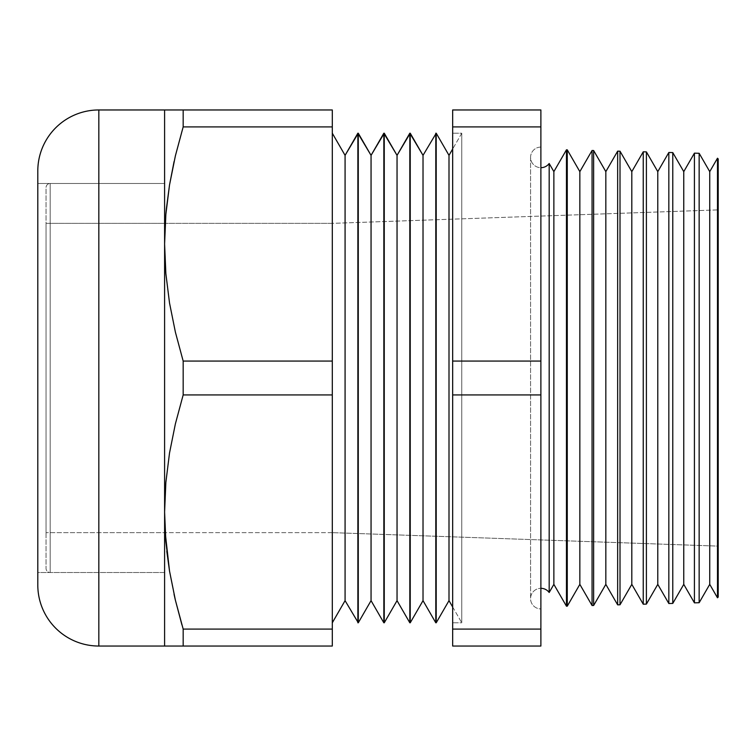 <?xml version="1.0" encoding="UTF-8"?>
<svg xmlns="http://www.w3.org/2000/svg" width="756" height="756" viewBox="0 0 756 756"><rect width="100%" height="100%" fill="white"/><g stroke="black" fill="none" stroke-linecap="round" stroke-linejoin="round"><path stroke-width="0.57" stroke-dasharray="3.78 2.83" d="M50.17 572.528L50.17 183.472A4.12 4.12 0 0 0 46.05 187.592L46.05 568.408A4.12 4.12 0 0 0 50.17 572.528L164.6 572.528L164.6 183.472L50.17 183.472L50.17 572.528L50.17 183.472L164.6 183.472L164.6 572.528L164.6 183.472L164.6 572.528L50.17 572.528A4.12 4.12 0 0 1 46.05 568.408L46.05 187.592A4.12 4.12 0 0 1 50.17 183.472L50.17 572.528M46.05 532.64L46.05 223.36L164.6 223.36L164.6 532.64L46.05 532.64L164.6 532.64L164.6 223.36L164.6 532.64L164.6 223.36L46.05 223.36L46.05 532.64M46.05 223.36L46.05 529.663L46.05 223.36M540.88 588.31L540.88 167.69A10.31 10.31 0 0 1 530.57 157.39A10.31 10.31 0 0 1 540.88 147.08L540.88 608.92A10.31 10.31 0 0 1 530.57 598.61A10.31 10.31 0 0 1 540.88 588.31A10.31 10.31 0 0 0 530.57 598.61A10.31 10.31 0 0 0 540.88 608.92L540.88 147.08A10.31 10.31 0 0 0 530.57 157.39A10.31 10.31 0 0 0 540.88 167.69L540.88 588.31M549.177 163.504L549.177 592.496L549.177 163.504A10.31 10.31 0 0 1 540.88 167.69M461.774 133.217L452.664 149.008L461.774 133.217L461.774 622.783L461.774 133.217L452.664 133.217L461.774 133.217L461.774 622.783L452.664 622.783L452.664 133.217L452.664 622.783L452.664 133.217L452.664 622.783L461.774 622.783L461.774 133.217M452.664 606.992L461.774 622.783L452.664 606.992M332.3 133.217L332.3 622.783L332.3 133.217M37.8 170.998L37.8 585.002L37.8 378L37.8 572.528L164.6 572.528L164.6 378L164.6 532.64L332.3 532.64L332.3 223.36L718.2 209.884L718.2 546.115L332.3 532.64L164.6 532.64L164.6 223.36L332.3 223.36L332.3 532.64L332.3 223.36L164.6 223.36L164.6 378L164.6 183.472L164.6 572.528L37.8 572.528L37.8 183.472L164.6 183.472L37.8 183.472L37.8 378L37.8 174.967M540.88 361.066L540.88 646.04L452.664 646.04L452.664 629.096L540.88 629.096L540.88 646.04L452.664 646.04L452.664 361.066L540.88 361.066L540.88 394.934L452.664 394.934L452.664 109.96L540.88 109.96L540.88 361.066L452.664 361.066L452.664 109.96L540.88 109.96L540.88 126.904L452.664 126.904L540.88 126.904L540.88 361.066M553.865 171.631L553.865 584.369L553.865 171.631M694.424 602.844L694.424 153.156L694.424 602.844M699.149 153.279L699.149 602.721L699.149 153.279M717.482 597.779L717.482 158.221L717.482 597.779M718.2 158.94L718.2 597.06L718.2 209.884L332.3 223.36L332.3 532.64L718.2 546.115L718.2 158.94M668.833 603.515L668.833 152.485L668.833 603.515M672.774 152.589L672.774 603.411L672.774 152.589M643.243 604.186L643.243 151.814L643.243 604.186M646.399 151.899L646.399 604.101L646.399 151.899M617.652 604.847L617.652 151.153L617.652 604.847M620.014 151.209L620.014 604.791L620.014 151.209M592.061 605.518L592.061 150.482L592.061 605.518M593.64 150.52L593.64 605.48L593.64 150.52M566.461 606.189L566.461 149.811L566.461 606.189M567.265 149.83L567.265 606.17L567.265 149.83M435.796 622.783L435.796 133.217L435.796 622.783M436.212 133.217L436.212 622.783L436.212 133.217M409.818 622.783L409.818 133.217L409.818 622.783M410.234 133.217L410.234 622.783L410.234 133.217M383.84 622.783L383.84 133.217L383.84 622.783M384.256 133.217L384.256 622.783L384.256 133.217M164.6 646.04L164.6 512.02L164.6 646.04L332.3 646.04L332.3 109.96L183.169 109.96L183.169 126.904L332.3 126.904L183.169 126.904L183.169 109.96L332.3 109.96L332.3 361.066L183.169 361.066L175.373 332.092L169.514 302.939L165.857 273.577L164.6 243.98L164.6 512.02L165.214 532.64L164.6 512.02L165.857 482.404L169.533 452.948L175.401 423.804L183.169 394.934L332.3 394.934L183.169 394.934L183.169 361.066L332.3 361.066L332.3 646.04L183.169 646.04L183.169 629.096L332.3 629.096L183.169 629.096L175.373 600.132L170.658 577.584M166.802 551.341L165.857 541.608M175.373 109.96L164.6 109.96L164.6 243.98L165.876 214.118M166.301 209.525L169.533 184.908M37.8 572.528L37.8 183.472L37.8 572.528M164.6 572.528L164.6 183.472L164.6 572.528M164.6 532.64L164.6 223.36L164.6 532.64M718.2 209.884L718.2 345.199L718.2 209.884M357.862 622.783L357.862 133.217L357.862 622.783M358.278 133.217L358.278 622.783L358.278 133.217M452.664 629.096L452.664 394.934L540.88 394.934L540.88 629.096L452.664 629.096M98.828 646.04L98.828 109.96L98.828 646.04M166.556 646.04L165.847 646.04M172.85 646.04L169.533 646.04M183.169 629.096L183.169 646.04L175.373 646.04M175.383 600.179L181.931 624.91M170.676 577.669L174.041 594.31M165.857 482.404L164.6 512.02L164.6 243.98L165.857 273.577L169.514 302.939L175.373 332.092L183.169 361.066L183.169 394.934L175.401 423.804L169.533 452.948L165.857 482.404M169.533 109.96L172.85 109.96M165.847 109.96L166.556 109.96M165.857 214.354L164.6 243.98L164.6 109.96M169.524 184.965L166.348 208.987M175.383 155.821L174.078 161.519M345.076 600.642L345.076 155.358L345.076 600.642M371.054 600.642L371.054 155.358L371.054 600.642M397.042 600.642L397.042 155.358L397.042 600.642M423.02 600.642L423.02 155.358L423.02 600.642M448.998 600.642L448.998 155.358L448.998 600.642M579.843 171.631L579.843 584.369L579.843 171.631M605.83 171.631L605.83 584.369L605.83 171.631M631.808 171.631L631.808 584.369L631.808 171.631M657.786 171.631L657.786 584.369L657.786 171.631M683.764 171.631L683.764 584.369L683.764 171.631M709.742 171.631L709.742 584.369L709.742 171.631M530.57 157.39L530.57 598.61L530.57 157.39"/><path stroke-width="1.13" d="M549.177 163.504L549.177 592.496A10.31 10.31 0 0 0 540.88 588.31A10.31 10.31 0 0 1 549.177 592.496L553.865 584.369L566.461 606.189L566.461 149.811L553.865 171.631L553.865 584.369L553.865 171.631L549.177 163.504L549.177 592.496L553.865 584.369L566.461 606.189L567.265 606.17L579.843 584.369L592.061 605.518L592.061 150.482L579.843 171.631L579.843 584.369L579.843 171.631L567.265 149.83L567.265 606.17L567.265 149.83L566.461 149.811L566.461 606.189L567.265 606.17L579.843 584.369L592.061 605.518L593.64 605.48L605.83 584.369L617.652 604.847L617.652 151.153L605.83 171.631L605.83 584.369L605.83 171.631L593.64 150.52L593.64 605.48L593.64 150.52L592.061 150.482L592.061 605.518L593.64 605.48L605.83 584.369L617.652 604.847L620.014 604.791L631.808 584.369L643.243 604.186L643.243 151.814L631.808 171.631L631.808 584.369L631.808 171.631L620.014 151.209L620.014 604.791L620.014 151.209L617.652 151.153L617.652 604.847L620.014 604.791L631.808 584.369L643.243 604.186L646.399 604.101L657.786 584.369L668.833 603.515L668.833 152.485L657.786 171.631L657.786 584.369L657.786 171.631L646.399 151.899L646.399 604.101L646.399 151.899L643.243 151.814L643.243 604.186L646.399 604.101L657.786 584.369L668.833 603.515L672.774 603.411L683.764 584.369L694.424 602.844L694.424 153.156L683.764 171.631L683.764 584.369L683.764 171.631L672.774 152.589L672.774 603.411L672.774 152.589L668.833 152.485L668.833 603.515L672.774 603.411L683.764 584.369L694.424 602.844L699.149 602.721L709.742 584.369L717.482 597.779L717.482 158.221L709.742 171.631L709.742 584.369L709.742 171.631L699.149 153.279L699.149 602.721L699.149 153.279L694.424 153.156L694.424 602.844L699.149 602.721L709.742 584.369L717.482 597.779L718.2 597.06L718.2 158.94L717.482 158.221L717.482 597.779L718.2 597.06L718.2 158.94L717.482 158.221L709.742 171.631L699.149 153.279L694.424 153.156L683.764 171.631L672.774 152.589L668.833 152.485L657.786 171.631L646.399 151.899L643.243 151.814L631.808 171.631L620.014 151.209L617.652 151.153L605.83 171.631L593.64 150.52L592.061 150.482L579.843 171.631L567.265 149.83L566.461 149.811L553.865 171.631L549.177 163.504A10.31 10.31 0 0 1 540.88 167.69M436.212 622.783L448.998 600.642L448.998 155.358L436.212 133.217L436.212 622.783L436.212 133.217L423.02 155.358L410.234 133.217L410.234 622.783L423.02 600.642L423.02 155.358L423.02 600.642L435.796 622.783L435.796 133.217L435.796 622.783L423.02 600.642L410.234 622.783L410.234 133.217L397.042 155.358L384.256 133.217L384.256 622.783L397.042 600.642L397.042 155.358L397.042 600.642L409.818 622.783L409.818 133.217L409.818 622.783L397.042 600.642L384.256 622.783L384.256 133.217L371.054 155.358L358.278 133.217L358.278 622.783L371.054 600.642L371.054 155.358L371.054 600.642L383.84 622.783L383.84 133.217L383.84 622.783L371.054 600.642L358.278 622.783L358.278 133.217L345.076 155.358L332.3 133.217L345.076 155.358L345.076 600.642L345.076 155.358L357.862 133.217L357.862 622.783L357.862 133.217L371.054 155.358L383.84 133.217L397.042 155.358L409.818 133.217L423.02 155.358L436.212 133.217L448.998 155.358L448.998 600.642L452.664 606.992L448.998 600.642L436.212 622.783M452.664 149.008L448.998 155.358L452.664 149.008M332.3 622.783L345.076 600.642L358.278 622.783L345.076 600.642L332.3 622.783M37.8 170.998L37.8 585.002A61.028 61.028 0 0 0 98.828 646.04L98.828 109.96A61.028 61.028 0 0 0 37.8 170.998A61.028 61.028 0 0 1 98.828 109.96L98.828 646.04L164.6 646.04L164.6 109.96L98.828 109.96L183.169 109.96L183.169 126.904L332.3 126.904L332.3 109.96L183.169 109.96L332.3 109.96L332.3 126.904L183.169 126.904L175.373 155.868L169.514 185.022L165.857 214.392L164.6 243.98L165.857 273.596L169.533 303.052L175.401 332.196L183.169 361.066L183.169 394.934L332.3 394.934L332.3 361.066L183.169 361.066L332.3 361.066L332.3 126.904L332.3 394.934L183.169 394.934L175.373 423.908L169.514 453.061L165.857 482.422L164.6 512.02L165.857 541.636L165.214 532.64L169.533 571.082L175.401 600.226L183.169 629.096L183.169 646.04L332.3 646.04L332.3 629.096L183.169 629.096L332.3 629.096L332.3 394.934L332.3 646.04L98.828 646.04A61.028 61.028 0 0 1 37.8 585.002L37.8 174.967M540.88 646.04L540.88 109.96L452.664 109.96L452.664 126.904L540.88 126.904L540.88 109.96L452.664 109.96L452.664 394.934L540.88 394.934L540.88 361.066L452.664 361.066L452.664 646.04L540.88 646.04L540.88 629.096L452.664 629.096L452.664 646.04L540.88 646.04M181.931 624.91L175.401 600.226L169.533 571.082L165.857 541.636L169.514 570.978L166.802 551.341M165.876 214.118L166.301 209.525M174.078 161.519L169.533 184.918L175.401 155.774L183.169 126.904L175.383 155.821M452.664 394.934L452.664 629.096L540.88 629.096L540.88 394.934L452.664 394.934M452.664 126.904L452.664 361.066L540.88 361.066L540.88 126.904L452.664 126.904M169.533 646.04L183.169 646.04L183.169 629.096M175.411 646.04L172.85 646.04M174.041 594.31L175.383 600.179M175.373 109.96L172.85 109.96M166.348 208.987L169.514 185.022L175.373 155.868L183.169 126.904L183.169 109.96L169.533 109.96M164.6 109.96L164.6 243.98L165.857 214.392M165.857 273.596L164.6 243.98L164.6 512.02L165.857 482.422L169.514 453.061L175.373 423.908L183.169 394.934L183.169 361.066L175.401 332.196L169.533 303.052L165.857 273.596M165.857 541.636L164.6 512.02L164.6 646.04"/></g></svg>
